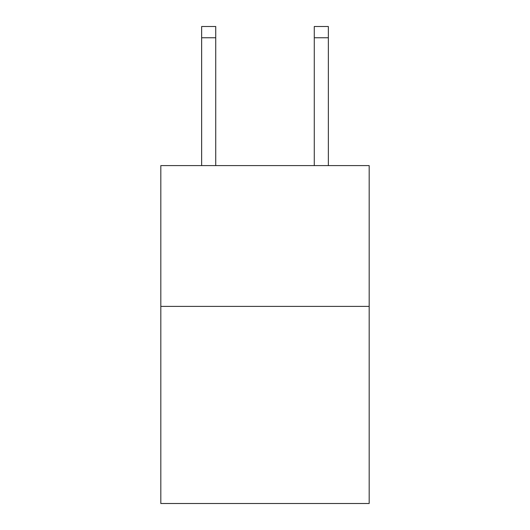 <?xml version="1.0" encoding="UTF-8"?>
<svg xmlns="http://www.w3.org/2000/svg" width="530" height="530" viewBox="0 0 530 530"><rect width="100%" height="100%" fill="white"/><g stroke="black" fill="none" stroke-linecap="round" stroke-linejoin="round"><path stroke-width="0.79" d="M369.185 306.393L369.185 503.5L160.815 503.5L160.815 165.599L369.185 165.599L369.185 306.393L160.815 306.393M215.723 165.599L215.723 26.5L201.645 26.5L215.723 26.5L201.645 26.5L215.723 26.5L201.645 26.5L201.645 165.599M215.723 26.5L201.645 26.5L215.723 26.5M328.355 165.599L328.355 26.5L314.277 26.5L314.277 165.599M215.723 37.762L201.645 37.762M314.277 37.762L328.355 37.762"/></g></svg>

